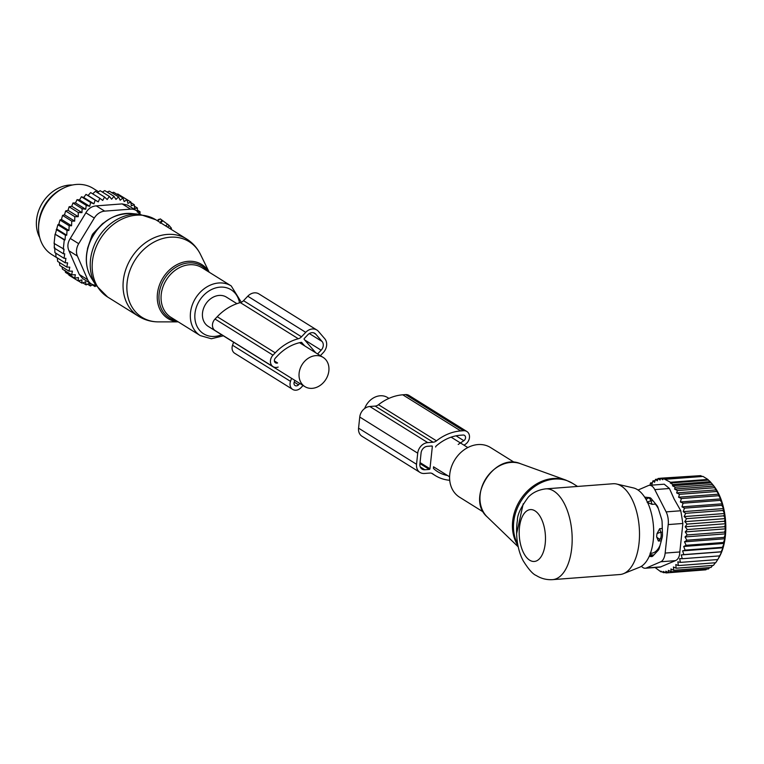 <?xml version="1.0" encoding="UTF-8"?>
<svg xmlns="http://www.w3.org/2000/svg" width="764" height="764" viewBox="0 0 764 764"><rect width="100%" height="100%" fill="white"/><g stroke="black" fill="none" stroke-linecap="round" stroke-linejoin="round"><path stroke-width="1.15" d="M364.657 408.501A17.228 13.991 -58.1 0 1 380.138 395.781A17.228 13.991 -58.1 0 1 387.51 397.509L388.924 398.388M236.935 303.671L226.488 297.158A17.228 13.991 121.9 0 0 219.125 295.429A17.228 13.991 121.9 0 0 203.51 308.532A17.228 13.991 121.9 0 0 208.266 326.409L304.874 386.613A17.228 13.991 121.9 0 0 312.237 388.341A17.228 13.991 121.9 0 0 327.861 375.239A17.228 13.991 121.9 0 0 323.105 357.371A17.228 13.991 121.9 0 0 315.733 355.642A17.228 13.991 121.9 0 0 300.118 368.735A17.228 13.991 121.9 0 0 304.874 386.613M483.411 512.061L459.527 497.173A29.261 23.76 -58.1 0 1 454.551 460.234A29.261 23.76 -58.1 0 1 489.714 447.055A29.261 23.76 -58.1 0 1 490.478 447.503L514.373 462.392M517.008 523.159L517.056 522.777C515.156 540.434 519.472 554.177 523.378 561.082C528.621 569.409 532.9 574.213 536.213 575.493C541.208 578.615 546.671 580 552.62 579.637L619.948 574.518A45.515 22.815 -94.3 0 0 623.434 573.697L639.468 567.299A40.291 20.198 -94.3 0 0 653.669 530.273A40.291 20.198 -94.3 0 0 637.415 489.619A40.291 20.198 -94.3 0 0 633.432 487.929L616.615 484.023A45.515 22.815 -94.3 0 0 613.043 483.746L545.716 488.864C535.02 490.192 529.92 495.464 528.277 497.173C520.857 507.258 517.238 514.965 517.419 520.313L517.486 519.959M623.434 573.697A45.515 22.815 -94.3 0 0 639.478 531.868A45.515 22.815 -94.3 0 0 621.113 485.942A45.515 22.815 -94.3 0 0 616.615 484.023M517.056 522.777L517.419 520.313M516.559 533.941L523.216 503.791M557.328 487.986L574.318 486.687M652.895 500.649L650.928 500.802A5.205 2.607 -94.3 0 0 648.359 498.052A5.205 2.607 -94.3 0 0 647.834 498.204L646.105 499.58M647.433 502.149A5.205 1.958 162 0 1 650.928 500.802L652.074 504.345L647.137 502.33M658.377 508.719A26.664 13.36 -94.3 0 0 655.331 504.097L652.074 504.345M650.451 553.289L651.511 553.203A26.664 13.36 -94.3 0 0 653.44 552.773A26.664 13.36 -94.3 0 0 660.058 545.362M659.695 528.678L656.964 533.721A5.205 1.814 -16.8 0 1 660.784 532.279L659.695 528.678L662.293 528.478M661.29 540.797L658.377 541.027L656.629 536.844L656.964 533.721M653.831 554.989A28.612 14.344 85.7 0 1 650.918 554.549L650.088 553.165M645.924 499.245A28.612 14.344 85.7 0 1 647.366 498.481M648.951 498.004A28.612 14.344 85.7 0 1 650.365 497.899L648.359 498.052M649.696 555.266L649.715 555.266A5.205 2.607 -94.3 0 0 650.727 554.74L650.918 554.549M661.777 539.012L660.058 539.145A5.205 2.607 -94.3 0 0 660.784 532.279L662.398 532.164M656.629 536.844A5.205 4.049 -138.3 0 0 660.058 539.145L658.377 541.027M709.66 567.576L708.514 568.941L671.203 571.778L670.916 568.97L673.714 570.307L673.428 566.984L676.13 568.225L713.452 565.379L715.314 562.762M718.227 558.742L721.646 551.847L721.14 551.77L723.002 547.798L722.438 547.282L724.091 543.414L723.451 542.459L724.902 538.744L724.167 537.379L725.418 533.864L724.558 532.107L725.647 528.841L724.644 526.711L725.571 523.732L724.406 521.258L725.198 518.603L723.852 515.824L724.53 513.523L722.992 510.486L723.584 508.566L721.837 505.31L722.362 503.801L720.404 500.363L720.739 498.892L718.704 495.712L718.695 494.165L716.794 491.481L679.473 494.318L676.637 492.904L677.401 490.545L714.712 487.709L716.794 491.481M680.428 562.39L717.749 559.554L715.696 562.734L678.384 565.57L677.83 561.817L680.428 562.39L679.654 558.589L682.252 558.723L681.249 554.922L683.828 554.616L682.605 550.873L685.127 550.118L683.694 546.48L686.139 545.305L684.506 541.819L686.846 540.224L685.021 536.939L687.237 534.943L685.251 531.916L687.323 529.548L685.174 526.797L687.084 524.094L684.802 521.669L686.53 518.66L684.143 516.598L685.671 513.322L683.188 511.641L684.515 508.146L681.966 506.866L683.083 503.199L680.38 501.967L681.383 498.548L678.585 497.221L679.473 494.318M712.611 565.446L711.036 567.471L673.714 570.307M706.576 569.094L705.946 569.81L668.624 572.656L668.357 570.364L671.203 571.778M703.424 570.001L666.017 572.933L665.797 571.186L668.624 572.656M717.969 559.191L718.991 557.481A44.216 22.166 -94.3 0 0 717.893 492.236A44.216 22.166 85.7 0 0 713.528 485.608L711.895 483.631L712.497 484.424L675.175 487.26L672.463 485.77L672.893 484.519L710.214 481.673L711.179 482.829L672.463 485.77M678.384 565.57L675.806 564.558L676.13 568.225M718.695 494.165L678.585 497.221M718.704 495.712L681.383 498.548M720.739 498.892L680.38 501.967M720.404 500.363L683.083 503.199M722.362 503.801L681.966 506.866M721.837 505.31L684.515 508.146M723.584 508.566L683.188 511.641M722.992 510.486L685.671 513.322M724.53 513.523L684.143 516.598M723.852 515.824L686.53 518.66M725.198 518.603L684.802 521.669M724.406 521.258L687.084 524.094M725.571 523.732L685.174 526.797M724.644 526.711L687.323 529.548M725.647 528.841L685.251 531.916M724.558 532.107L687.237 534.943M725.418 533.864L685.021 536.939M724.167 537.379L686.846 540.224M724.902 538.744L684.506 541.819M723.451 542.459L686.139 545.305M724.091 543.414L683.694 546.48M722.438 547.282L685.127 550.118M723.002 547.798L682.605 550.873M721.14 551.77L683.828 554.616M721.646 551.847L681.249 554.922M719.573 555.886L682.252 558.723M666.017 572.933L663.314 571.453L663.477 572.666L665.263 572.532M663.477 572.666L660.86 571.166L660.965 571.883L661.958 571.806M660.965 571.883L655.063 567.509M716.384 489.886L676.637 492.904M670.286 483.01L670.544 482.275L707.856 479.429L708.438 480.107L670.286 483.01L672.893 484.519M649.925 485.283L650.536 482.915L651.959 484.252L652.953 480.833L654.576 482.256L655.474 479.362L657.288 480.852L658.052 478.484L660.048 480.021L660.65 478.207L662.77 479.735L663.2 478.474L670.544 482.275M669.436 488.492L664.241 484.195L649.41 485.321A13.007 6.523 85.7 0 1 654.767 489.609L669.436 488.492L674.125 498.997L680.791 510.763L666.122 511.88L654.767 489.609M712.497 484.424L713.843 486.085L674.574 489.075L677.401 490.545M674.574 489.075L675.175 487.26M707.856 479.429L703.023 476.421L665.711 479.257M702.345 476.469L700.521 475.638L663.2 478.474M698.974 475.752L660.65 478.207M658.052 478.484L660.621 478.293M655.474 479.362L657.823 479.181M652.953 480.833L655.063 480.671M650.536 482.915L652.38 482.781M649.41 485.321A13.007 6.523 85.7 0 0 648.321 485.589L638.045 490.03M668.204 524.581L682.873 523.464L679.826 551.961C679.626 556.545 678.174 559.429 675.462 560.642L660.125 567.127L645.293 568.254A13.007 6.523 -94.3 0 0 646.392 567.977L660.793 561.76A13.007 6.523 -94.3 0 0 665.158 553.079L668.204 524.581A13.007 6.523 -94.3 0 0 666.122 511.88M646.258 497.288A6.504 3.257 -94.3 0 0 646.21 497.335L645.351 498.262M649.553 555.59A6.504 3.257 -94.3 0 0 649.62 555.6L652.933 555.944M651.959 556.545L651.367 556.593A6.504 3.257 -94.3 0 0 651.663 556.593A6.504 3.257 -94.3 0 0 652.981 555.896L658.205 550.29A6.504 3.257 -94.3 0 0 659.332 548.046L662.13 537.694A6.504 3.257 -94.3 0 0 662.474 534.504L662.101 522.175A6.504 3.257 -94.3 0 0 661.557 518.89L658.119 507.888A6.504 3.257 -94.3 0 0 656.839 505.396L651.253 498.663A6.504 3.257 -94.3 0 0 649.581 497.631L644.625 497.116M651.367 556.593L649.219 556.364M682.873 523.464L680.791 510.763M641.464 566.277A13.007 6.523 -94.3 0 0 645.293 568.254M713.843 486.085L714.712 487.709M708.438 480.107L710.214 481.673M711.179 482.829L711.895 483.631M432.252 473.518L432.921 473.938A6.504 5.281 121.9 0 0 432.596 473.709A6.504 5.281 121.9 0 0 429.817 473.059L424.45 473.47A10.4 8.452 121.9 0 1 419.999 472.429A10.4 8.452 121.9 0 1 416.533 464.283L417.717 453.176A10.4 8.452 121.9 0 1 427.744 442.614L433.112 442.213A6.504 5.281 121.9 0 0 436.464 440.838A47.139 38.286 121.9 0 1 460.721 430.925L463.519 430.715A7.802 6.341 121.9 0 1 466.861 431.498A7.802 6.341 121.9 0 1 465.41 444.276L464.034 445.192M466.861 431.498L408.893 395.37A7.802 6.341 121.9 0 0 405.56 394.587L402.752 394.807A47.139 38.286 121.9 0 0 378.495 404.719A6.504 5.281 121.9 0 1 375.153 406.085L369.786 406.496A10.4 8.452 121.9 0 0 359.748 417.048L417.717 453.176M433.408 467.778A1.299 1.06 121.9 0 0 433.723 468.704A42.593 34.59 121.9 0 0 437.696 471.703A42.593 34.59 121.9 0 0 447.542 475.523M458.219 444.438L463.843 440.685A3.247 2.636 121.9 0 0 464.455 435.356A3.247 2.636 121.9 0 0 463.06 435.031L460.253 435.251A42.593 34.59 121.9 0 0 436.139 446.033A1.299 1.06 121.9 0 0 435.623 447.026M429.96 468.762L432.338 446.548A0.649 0.525 121.9 0 0 431.841 445.975L427.353 446.319A6.504 5.281 121.9 0 0 421.079 452.918L419.894 464.025A6.504 5.281 121.9 0 0 422.062 469.115A6.504 5.281 121.9 0 0 424.851 469.764L429.339 469.421A0.649 0.525 121.9 0 0 429.96 468.762L420.047 462.583M432.921 473.938A47.139 38.286 121.9 0 0 435.289 475.571A47.139 38.286 121.9 0 0 449.719 480.279M359.748 417.048L358.564 428.155A10.4 8.452 121.9 0 0 362.041 436.301L419.999 472.429M158.874 219.306L157.117 220.595L160.325 218.896L169.073 225.409L171.47 228.331L170.907 229.19M162.57 220.977L160.211 223.25M72.456 185.003A34.141 27.724 121.9 0 0 54.941 190.102A34.141 27.724 121.9 0 0 39.718 237.528M101.841 224.587A26.664 21.65 121.9 0 0 101.259 224.988M139.984 214.359L140.041 211.733L137.348 212.191L137.405 208.018L134.368 206.127M61.999 266.808L62.438 269.148L71.615 274.868L72.408 271.153L68.98 271.153L59.793 265.433L59.42 262.501M57.338 257.917L57.653 261.393L66.831 267.113L67.604 262.845L65.198 262.816L56.02 257.096L55.753 253.142M58.838 224.234L68.903 230.508L67.041 230.489L66.716 235.226L56.737 228.999L57.863 224.759L58.838 224.234L59.984 220.022L61.445 219.459L62.572 215.4L64.52 214.799L65.618 210.969L68.034 210.329L69.094 206.796L71.768 206.27L72.933 202.995L82.111 208.725L81.968 212.631L78.281 212.516L69.094 206.796M72.933 202.995L75.521 202.899L77.059 199.643L86.236 205.363L85.721 209.26L82.111 208.725M77.059 199.643L79.523 199.958L81.423 196.759L90.61 202.479L89.722 206.318L86.236 205.363M81.423 196.759L83.734 197.494L85.979 194.39L95.166 200.12L93.934 203.845L90.61 202.479M85.979 194.39L88.08 195.517L90.658 192.576L99.845 198.296L98.279 201.877L95.166 200.12M92.683 193.836L95.404 191.334L104.582 197.055L102.72 200.435L99.845 198.296M97.467 192.623L100.141 190.675L109.319 196.396L107.189 199.538L104.582 197.055M102.29 192.012L104.811 190.618L113.998 196.338L111.62 199.203L109.319 196.396M107.094 192.031L109.367 191.153L118.544 196.883L115.966 199.423L113.998 196.338M140.041 211.733L137.377 210.071M96.13 285.698L95.022 286.548L92.31 284.857M92.711 284.609L90.467 286.003L87.526 284.17M68.712 274.41L68.98 275.193L78.167 280.913L78.425 277.561L74.691 278.134L65.513 272.414L64.988 270.341M54.75 247.574L54.884 252.597L64.071 258.327L64.73 253.801L63.441 253.782L54.254 248.052L54.378 243.162M66.716 235.226L65.427 235.207L65.026 239.925L55.084 234.185L54.091 243.449L64.042 249.188L63.441 253.782M55.361 233.899L56.737 228.999M67.041 230.489L57.863 224.759M61.445 219.459L71.568 225.772L69.161 225.743L59.984 220.022M64.52 214.799L74.681 221.14L71.749 221.121L62.572 215.4M68.034 210.329L78.224 216.69L74.796 216.69L65.618 210.969M81.968 212.631L71.768 206.27M85.721 209.26L75.521 202.899M89.722 206.318L79.523 199.958M93.934 203.845L83.734 197.494M98.279 201.877L88.08 195.517M111.668 192.786L113.731 192.28L122.908 198.01L124.169 201.543L127.034 199.71L117.847 193.989L116.739 194.161M121.495 196.262L130.854 201.973L131.341 205.793L134.33 204.752L130.94 202.641M63.278 249.169L64.262 239.915L55.084 234.185M65.427 235.207L56.24 229.477M136.154 210.453A13.007 10.562 -58.1 0 0 130.596 209.155L104.678 211.122A13.007 10.562 -58.1 0 0 94.306 218.036L78.711 243.697L70.288 238.454L85.883 212.784C88.328 208.524 91.795 206.223 96.264 205.879L122.173 203.902L127.569 205.105L136.154 210.453A13.007 10.562 -58.1 0 1 139.535 214.312M78.711 243.697A13.007 10.562 121.9 0 0 77.393 256.036L87.707 279.739L79.294 274.486L68.97 250.793C67.194 246.696 67.633 242.58 70.288 238.454M38.572 227.72L38.601 225.896A36.386 29.548 -58.1 0 1 44.427 205.612A36.386 29.548 -58.1 0 1 61.512 189.119L63.145 188.297A39.012 31.687 121.9 0 0 44.818 205.965A39.012 31.687 121.9 0 0 38.572 227.72A39.012 31.687 121.9 0 0 51.828 254.584L57.329 258.012M88.376 245.912L87.812 247.546A6.504 5.281 121.9 0 0 87.43 249.389M89.254 243.363L91.785 235.99A6.504 5.281 121.9 0 1 93.533 233.115L101.975 224.244A6.504 5.281 121.9 0 1 103.923 222.773M87.707 279.739A13.007 10.562 121.9 0 0 91.212 283.864A13.007 10.562 121.9 0 0 95.806 285.192M79.294 274.486L82.627 278.516L91.212 283.864M98.336 191.621L93.093 188.355A39.012 31.687 121.9 0 0 63.145 188.297M65.026 239.925L64.262 239.915M65.198 262.816L65.933 258.347L64.071 258.327M68.98 271.153L69.772 267.133L66.831 267.113M74.691 278.134L75.34 274.715L71.615 274.868M90.467 286.003L89.598 283.138L86.103 284.877L85.597 281.801L81.987 283.177L81.863 279.939L78.167 280.913M94.325 285.048L95.022 286.548M71.568 225.772L71.749 221.121M68.903 230.508L69.161 225.743M137.405 208.018L134.426 208.639L134.33 204.752M127.034 199.71L127.903 203.415L130.854 201.973M118.544 196.883L120.168 200.216L122.908 198.01M78.224 216.69L78.281 212.516M74.681 221.14L74.796 216.69M81.987 283.177L78.31 280.875M86.103 284.877L82.846 282.852M298.313 338.748A47.139 38.286 121.9 0 0 275.212 352.834L272.996 355.164A7.802 6.341 121.9 0 0 273.073 366.663L215.104 330.545A7.802 6.341 121.9 0 1 215.028 319.046L217.243 316.716A47.139 38.286 121.9 0 1 240.345 302.62L298.313 338.748A6.504 5.281 121.9 0 0 301.493 336.8L305.734 332.34A10.4 8.452 121.9 0 1 316.84 330.01A10.4 8.452 121.9 0 1 318.435 331.375L324.729 338.681A10.4 8.452 121.9 0 1 323.239 352.643L320.374 355.661M240.345 302.62A6.504 5.281 121.9 0 0 243.525 300.672L247.775 296.212L305.734 332.34M301.513 342.387L304.798 345.958M301.952 342.664A1.299 1.06 121.9 0 0 301.083 342.377A42.593 34.59 121.9 0 0 277.666 355.68L275.451 358.01A3.247 2.636 121.9 0 0 275.479 362.804A3.247 2.636 121.9 0 0 277.609 362.967L274.391 360.961M294.818 380.348L294.178 382.191A3.247 2.636 121.9 0 0 295.085 385.543A3.247 2.636 121.9 0 0 298.552 384.817L299.832 383.471M317.595 353.933L321.138 350.208A6.504 5.281 121.9 0 0 322.074 341.479L315.771 334.174A6.504 5.281 121.9 0 0 314.778 333.314A6.504 5.281 121.9 0 0 307.835 334.775L304.292 338.509A0.649 0.525 121.9 0 0 304.196 339.378L315.752 352.787M303.069 385.486L301.006 387.663A7.802 6.341 121.9 0 1 292.679 389.411A7.802 6.341 121.9 0 1 290.501 381.36L291.552 378.314M233.593 342.186L232.542 345.242A7.802 6.341 121.9 0 0 234.71 353.283L292.679 389.411M273.073 366.663A7.802 6.341 121.9 0 0 278.172 367.064M316.84 330.01L258.872 293.882A10.4 8.452 121.9 0 0 247.775 296.212M517.686 544.169A42.268 34.323 -58.1 0 1 525.995 494.356A42.268 34.323 -58.1 0 1 571.424 482.657A42.268 34.323 -58.1 0 1 572.532 483.316L565.99 480.145L520.475 463.691A31.859 25.871 121.9 0 0 485.665 478.98A31.859 25.871 121.9 0 0 487.27 516.97L518.24 546.871M565.99 480.145A42.125 34.208 121.9 0 0 522.175 497.116A42.125 34.208 121.9 0 0 517.963 545.591M534.972 510.849A26.014 13.036 -94.3 0 0 519.453 527.504A26.014 13.036 -94.3 0 0 529.7 560.213A26.014 13.036 -94.3 0 0 545.219 543.557A26.014 13.036 -94.3 0 0 534.972 510.849M552.62 579.637A45.515 22.815 -94.3 0 0 572.169 540.511A45.515 22.815 -94.3 0 0 553.785 491.061A45.515 22.815 -94.3 0 0 545.716 488.864M650.727 554.74L649.877 554.807M665.158 553.079L679.826 551.961M646.392 567.977L661.061 566.859M660.793 561.76L675.462 560.642M644.835 497.44L646.21 497.335M375.153 406.085L433.112 442.213M369.786 406.496L427.744 442.614M456.051 435.824L463.843 440.685M431.459 446.004L432.338 446.548M378.495 404.719L436.464 440.838M402.752 394.807L460.721 430.925M405.56 394.587L463.519 430.715M358.564 428.155L416.533 464.283M420.257 466.909L424.851 469.764M419.942 463.576L429.339 469.421M200.474 254.412A44.56 36.185 121.9 0 0 164.699 238.024A44.56 36.185 121.9 0 0 129.947 270.389A44.56 36.185 121.9 0 0 158.425 321.883C151.224 321.864 144.587 319.992 138.504 316.258A45.515 36.968 121.9 0 1 126.194 268.336A45.515 36.968 121.9 0 1 186.655 238.998C192.681 242.818 197.293 247.956 200.474 254.412L209.183 272.194M178.136 321.806A31.859 25.871 -58.1 0 1 159.456 285.048A31.859 25.871 -58.1 0 1 183.446 262.119A31.859 25.871 -58.1 0 1 209.088 272.137M207.216 270.972A30.608 24.859 121.9 0 0 182.682 264.077A30.608 24.859 121.9 0 0 161.07 285.698A30.608 24.859 121.9 0 0 176.255 320.632M139.688 214.321A44.856 36.424 121.9 0 0 93.342 247.67A44.856 36.424 121.9 0 0 95.662 284.962L91.346 278A40.941 33.244 121.9 0 1 89.235 243.964A40.941 33.244 121.9 0 1 131.532 213.528L139.688 214.321L155.77 219.755A45.515 36.968 121.9 0 0 95.319 249.093A45.515 36.968 121.9 0 0 107.629 297.015L138.504 316.258M241.328 302.267L231.215 285.927L201.935 267.687A29.261 23.76 121.9 0 0 163.076 286.538A29.261 23.76 121.9 0 0 170.983 317.346L200.263 335.597L211.389 338.758L223.365 335.816M231.215 285.927A29.261 23.76 121.9 0 0 192.347 304.788A29.261 23.76 121.9 0 0 200.263 335.597M239.543 302.84A25.957 21.077 121.9 0 0 219.831 287.168A25.957 21.077 121.9 0 0 196.625 306.479A25.957 21.077 121.9 0 0 199.834 330.583A25.957 21.077 121.9 0 0 221.646 334.747M161.901 220.194L160.144 222.477M160.325 218.896L157.604 220.901M171.174 227.844L170.382 228.866M169.073 225.409L167.698 227.185M167.727 224.196L165.578 225.867M94.306 218.036L85.883 212.784M130.596 209.155L122.173 203.902M104.678 211.122L96.264 205.879M77.393 256.036L68.97 250.793M243.525 300.672L301.493 336.8M294.207 382.105L298.552 384.817M232.542 345.242L290.501 381.36M215.028 319.046L272.996 355.164M217.243 316.716L275.212 352.834M304.702 339.961L321.138 350.208M309.344 333.553L322.074 341.479M313.574 332.798L315.771 334.174M467.816 447.551L451.132 437.161M449.585 476.803L433.513 466.785M299.555 342.692L323.105 357.371M520.475 463.691C494.365 452.231 465.477 498.577 487.27 516.97M577.555 486.448L572.532 483.316M431.555 473.241L435.289 475.571M178.232 321.864L158.425 321.883M107.629 297.015L95.662 284.962M131.532 213.528C112.146 213.347 98.002 223.413 89.111 243.745C84.728 256.427 85.472 267.839 91.346 278M155.77 219.755L186.655 238.998"/></g></svg>
